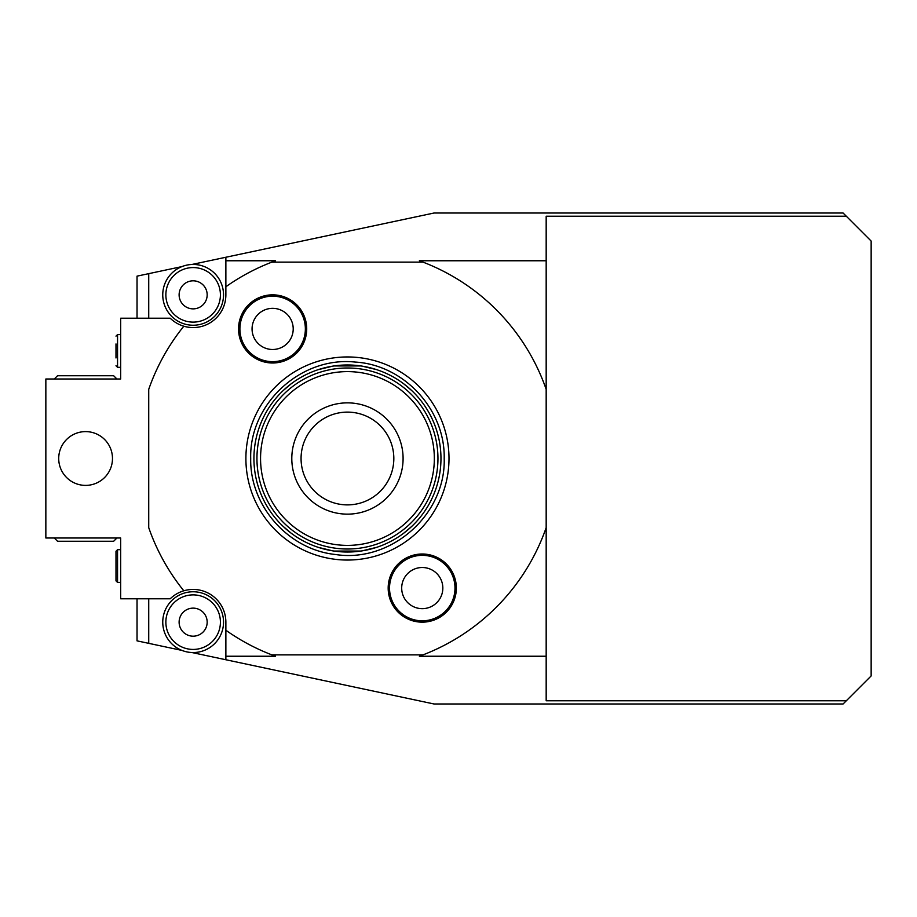 <?xml version="1.0" encoding="UTF-8"?>
<svg xmlns="http://www.w3.org/2000/svg" width="917" height="917" viewBox="0 0 917 917"><rect width="100%" height="100%" fill="white"/><g stroke="black" fill="none" stroke-linecap="round" stroke-linejoin="round"><path stroke-width="1.38" d="M546.177 656.24L546.177 700.783L846.299 700.783L843.09 703.981L434.005 703.981L225.869 659.747L225.869 622.162A32.737 32.737 0 0 0 170.23 598.778L120.666 598.778L120.666 537.992L45.85 537.992L45.85 379.008L120.666 379.008L120.666 318.222L170.23 318.222A32.737 32.737 0 0 0 225.869 294.838L225.869 286.757A210.417 210.417 0 0 1 271.902 262.113L422.989 262.113A210.417 210.417 0 0 1 546.177 389.347L546.177 656.24L419.378 656.24L422.989 654.887A210.417 210.417 0 0 0 546.177 527.653M225.869 630.243A210.417 210.417 0 0 0 271.902 654.887L422.989 654.887M183.813 326.211A210.417 210.417 0 0 0 148.726 389.347L148.726 527.653A210.417 210.417 0 0 0 183.813 590.789M245.894 458.5A101.546 101.546 0 0 1 347.451 356.954A101.546 101.546 0 0 1 448.998 458.5A101.546 101.546 0 0 1 347.451 560.046A101.546 101.546 0 0 1 245.894 458.5M272.636 362.994A34.078 34.078 0 0 0 306.714 328.916A34.078 34.078 0 0 0 272.636 294.838A34.078 34.078 0 0 0 238.546 328.916A34.078 34.078 0 0 0 272.636 362.994M422.267 622.162A34.078 34.078 0 0 0 456.345 588.084A34.078 34.078 0 0 0 422.267 554.006A34.078 34.078 0 0 0 388.178 588.084A34.078 34.078 0 0 0 422.267 622.162M271.902 262.113L275.513 260.76L225.869 260.76L225.869 257.253L434.005 213.019L843.09 213.019L846.299 216.217L546.177 216.217L546.177 389.347M422.989 262.113L419.378 260.76L546.177 260.76M225.869 286.757L225.869 260.76M58.711 458.5A26.891 26.891 0 0 0 85.59 485.391A26.891 26.891 0 0 0 112.482 458.5A26.891 26.891 0 0 0 85.59 431.609A26.891 26.891 0 0 0 58.711 458.5M137.034 598.778L137.034 640.857L181.91 650.405A30.399 30.399 0 0 1 193.143 591.763A30.399 30.399 0 0 1 223.53 622.162A30.399 30.399 0 0 1 191.905 652.526L225.869 659.747M148.726 643.344L148.726 598.778M225.869 656.24L275.513 656.24L271.902 654.887M846.299 700.783L871.15 675.932L871.15 241.068L846.299 216.217M137.034 318.222L137.034 276.143L181.91 266.595A30.399 30.399 0 0 0 193.143 325.237A30.399 30.399 0 0 0 223.53 294.838A30.399 30.399 0 0 1 193.143 325.237A30.399 30.399 0 0 1 162.745 294.838A30.399 30.399 0 0 0 193.143 325.237A30.399 30.399 0 0 0 223.53 294.838A30.399 30.399 0 0 0 193.143 264.451A30.399 30.399 0 0 0 162.745 294.838A30.399 30.399 0 0 1 193.143 264.451A30.399 30.399 0 0 1 223.53 294.838A30.399 30.399 0 0 0 191.905 264.474L225.869 257.253M148.726 318.222L148.726 273.656M179.113 294.838A14.03 14.03 0 0 0 193.143 308.869A14.03 14.03 0 0 0 207.173 294.838A14.03 14.03 0 0 0 193.143 280.82A14.03 14.03 0 0 0 179.113 294.838M117.548 549.684L117.548 582.41L115.989 580.851L115.989 551.243L117.548 549.684L120.666 549.684M54.263 537.992L57.542 541.259L113.651 541.259L116.929 537.992M116.929 379.008L113.651 375.741L57.542 375.741L54.263 379.008M115.989 357.962L115.989 343.944M162.745 622.162A30.399 30.399 0 0 0 193.143 652.549A30.399 30.399 0 0 0 223.53 622.162A30.399 30.399 0 0 0 193.143 591.763A30.399 30.399 0 0 0 162.745 622.162A30.399 30.399 0 0 0 193.143 652.549A30.399 30.399 0 0 0 223.53 622.162A30.399 30.399 0 0 0 193.143 591.763A30.399 30.399 0 0 0 162.745 622.162M179.113 622.162A14.03 14.03 0 0 0 193.143 636.18A14.03 14.03 0 0 0 207.173 622.162A14.03 14.03 0 0 0 193.143 608.131A14.03 14.03 0 0 0 179.113 622.162M253.929 458.5A93.523 93.523 0 0 1 347.451 364.977A93.523 93.523 0 0 1 440.962 458.5A93.523 93.523 0 0 1 347.451 552.023A93.523 93.523 0 0 1 253.929 458.5M283.089 390.642L291.331 383.684M318.245 369.654L332.848 366.124M334.052 365.952L360.851 365.952M362.055 366.124L376.646 369.654M403.56 383.684L411.802 390.642M376.646 547.346L362.043 550.876M360.839 551.048L334.052 551.048M332.848 550.876L318.245 547.346M291.331 533.316L283.101 526.358M411.802 526.358L403.56 533.316M347.451 402.861A55.639 55.639 0 0 1 403.09 458.5A55.639 55.639 0 0 1 347.451 514.139A55.639 55.639 0 0 1 291.801 458.5A55.639 55.639 0 0 1 347.451 402.861M301.063 458.5A46.389 46.389 0 0 0 347.451 504.889A46.389 46.389 0 0 0 393.829 458.5A46.389 46.389 0 0 0 347.451 412.111A46.389 46.389 0 0 0 301.063 458.5M272.636 361.653A32.737 32.737 0 0 0 305.361 328.916A32.737 32.737 0 0 0 272.636 296.191A32.737 32.737 0 0 0 239.899 328.916A32.737 32.737 0 0 0 272.636 361.653M272.636 349.492A20.575 20.575 0 0 0 293.211 328.916A20.575 20.575 0 0 0 272.636 308.341A20.575 20.575 0 0 0 252.06 328.916A20.575 20.575 0 0 0 272.636 349.492M422.267 620.809A32.737 32.737 0 0 0 454.992 588.084A32.737 32.737 0 0 0 422.267 555.347A32.737 32.737 0 0 0 389.53 588.084A32.737 32.737 0 0 0 422.267 620.809M422.267 608.659A20.575 20.575 0 0 0 442.831 588.084A20.575 20.575 0 0 0 422.267 567.508A20.575 20.575 0 0 0 401.692 588.084A20.575 20.575 0 0 0 422.267 608.659M165.862 294.838A27.281 27.281 0 0 0 193.143 322.119A27.281 27.281 0 0 0 220.412 294.838A27.281 27.281 0 0 0 193.143 267.569A27.281 27.281 0 0 0 165.862 294.838M120.666 367.316L117.548 367.316L117.548 334.59L120.666 334.59M165.862 622.162A27.281 27.281 0 0 0 193.143 649.431A27.281 27.281 0 0 0 220.412 622.162A27.281 27.281 0 0 0 193.143 594.881A27.281 27.281 0 0 0 165.862 622.162M256.943 458.5A90.508 90.508 0 0 0 347.451 549.008A90.508 90.508 0 0 0 437.948 458.5A90.508 90.508 0 0 0 347.451 367.992A90.508 90.508 0 0 0 256.943 458.5M260.554 458.5A86.886 86.886 0 0 0 347.451 545.386A86.886 86.886 0 0 0 434.337 458.5A86.886 86.886 0 0 0 347.451 371.614A86.886 86.886 0 0 0 260.554 458.5M117.548 582.41L120.666 582.41M117.548 334.59L115.989 336.149M117.548 367.316L115.989 365.757M250.708 458.5C249.126 404.007 300.833 356.209 355.039 362.055C403.904 364.771 445.307 409.555 444.195 458.5C445.914 514.712 390.871 563.244 335.324 554.487C288.27 549.547 249.699 505.806 250.708 458.5"/></g></svg>
